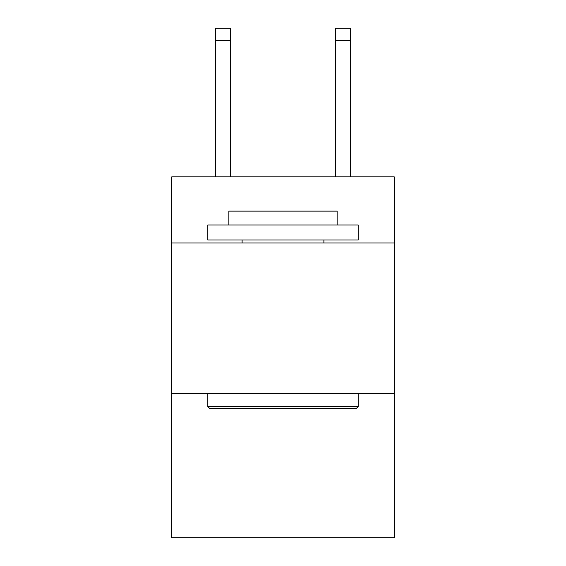 <?xml version="1.0" encoding="UTF-8"?>
<svg xmlns="http://www.w3.org/2000/svg" width="566" height="566" viewBox="0 0 566 566"><rect width="100%" height="100%" fill="white"/><g stroke="black" fill="none" stroke-linecap="round" stroke-linejoin="round"><path stroke-width="0.85" d="M394.261 243.005L394.261 176.847L171.739 176.847L171.739 243.005L394.261 243.005L394.261 537.7L171.739 537.7L171.739 243.005M394.261 393.363L171.739 393.363M209.625 408.397L207.821 406.593L358.179 406.593L356.375 408.397L209.625 408.397M358.179 224.964L358.179 239.998L207.821 239.998L207.821 224.964L358.179 224.964M228.869 224.964L228.869 211.132L337.131 211.132L337.131 224.964M358.179 393.363L358.179 406.593M207.821 393.363L207.821 406.593M323.894 239.998L323.894 243.005M242.107 239.998L242.107 243.005M230.376 176.847L230.376 40.328L215.342 40.328L215.342 28.3L230.376 28.3L230.376 40.328M215.342 176.847L215.342 40.328M350.658 176.847L350.658 28.3L335.624 28.3L335.624 176.847M230.376 28.3L215.342 28.3M335.624 40.328L350.658 40.328"/></g></svg>
